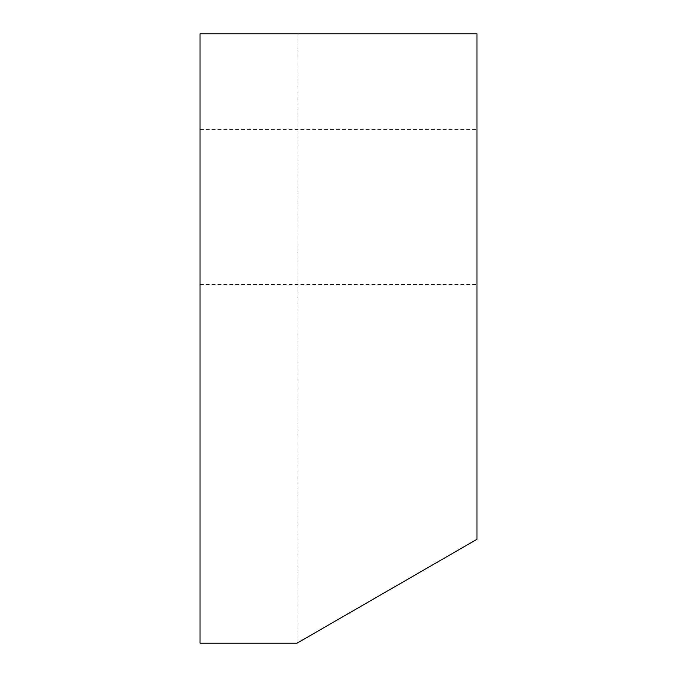 <?xml version="1.0" encoding="UTF-8"?>
<svg xmlns="http://www.w3.org/2000/svg" width="677" height="677" viewBox="0 0 677 677"><rect width="100%" height="100%" fill="white"/><g stroke="black" fill="none" stroke-linecap="round" stroke-linejoin="round"><path stroke-width="0.51" stroke-dasharray="3.38 2.54" d="M476.98 207.06L476.98 129.51L476.98 207.06M200.02 207.06L200.02 129.51L200.02 207.06M297.093 33.85L200.02 33.85L200.02 643.15L297.093 643.15L297.093 33.85L476.98 33.85L476.98 539.29L297.093 643.15M200.02 129.51L476.98 129.51M200.02 284.602L476.98 284.602"/><path stroke-width="1.02" d="M476.98 33.85L200.02 33.85L200.02 643.15L297.093 643.15L476.98 539.29L476.98 33.85"/></g></svg>

